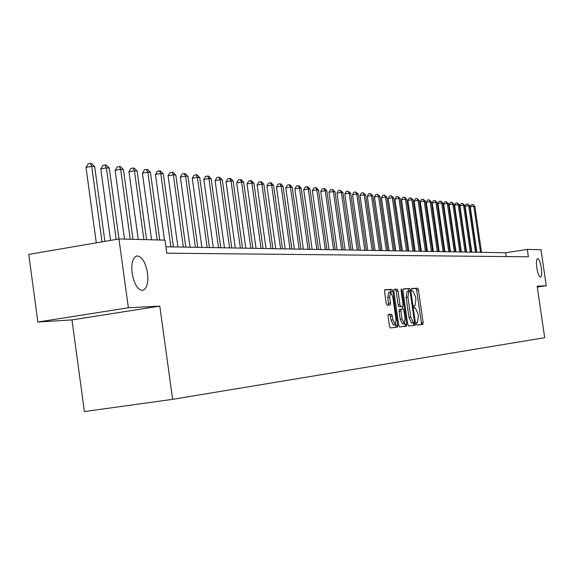 <?xml version="1.0" encoding="UTF-8"?>
<svg xmlns="http://www.w3.org/2000/svg" width="575" height="575" viewBox="0 0 575 575"><rect width="100%" height="100%" fill="white"/><g stroke="black" fill="none" stroke-linecap="round" stroke-linejoin="round"><path stroke-width="0.86" d="M416.465 323.818L417.033 325.062L422.848 324.429L423.135 322.561L418.463 290.001L417.658 288.219L411.786 288.485L411.592 289.778L412.16 291.043L412.929 291.007L415.531 296.743L415.926 299.467L415.021 305.426L414.23 305.483L414.029 306.791L414.597 308.042L415.358 307.984L417.96 313.67L418.356 316.408L417.428 322.417L416.667 322.496L416.465 323.818M414.647 323.488L415.128 325.263M147.509 273.024C145.374 261.718 141.752 256.026 136.627 255.954C132.667 257.808 131.157 263.573 132.113 273.233C134.227 284.395 137.792 290.109 142.808 290.361C146.92 288.621 148.487 282.842 147.509 273.024M541.269 267.77C540.277 261.999 539.062 258.908 537.603 258.506C536.396 259.217 536.13 262.322 536.813 267.828C537.798 273.599 539.019 276.69 540.464 277.1C541.679 276.388 541.952 273.283 541.269 267.77M388.405 314.46L388.075 316.43L389.455 326.097L390.324 327.944L397.375 327.182L397.699 325.234L392.84 291.245L391.978 289.383L384.855 289.707L384.538 291.647L386.199 303.312L387.083 305.188L390.145 304.973L390.461 303.025L389.642 297.282L390.475 292.122L392.84 297.095L396.038 319.499L395.176 324.724L392.854 319.801L392.323 316.049L391.453 314.202L388.384 314.46M414.115 305.562L415.021 305.426L414.122 305.555M159.8 306.123L128.362 307.776L118.946 238.963L28.75 254.409L37.864 322.036L71.968 319.901L84.396 411.571L172.629 399.338L159.8 306.123L71.968 319.901M537.287 287.076L546.25 285.739L537.165 286.213L544.683 337.69L172.629 399.338M546.25 285.739L540.982 249.758L527.297 249.406L505.741 252.784L165.916 246.776M118.946 238.963L164.996 240.142L166.793 253.173L528.382 256.809L527.297 249.406M407.725 324.178L408.559 325.975L415.193 325.256L415.488 323.366L410.758 290.375L409.939 288.571L403.233 288.873L402.938 290.756L407.725 324.178M406.417 326.205L399.582 326.945L398.727 325.127L393.875 291.194L394.184 289.283L397.167 289.146L398.022 290.993L399.97 304.657L400.818 306.482L402.766 306.338L403.068 304.434L401.048 290.282L401.249 288.966L401.853 290.246L406.726 324.286L406.417 326.205M128.362 307.776L37.864 322.036M506.295 256.587L505.741 252.784M414.942 325.285L414.884 324.853M421.842 324.537L421.59 322.791M421.223 324.609L421.374 322.819L416.702 290.267L415.897 288.485L411.621 288.686M405.914 324.401L406.539 326.14M409.062 291.194L408.157 288.844L403.025 289.074M413.554 325.436L413.598 322.841M414.216 322.755L414.417 321.425L410.262 292.431L409.688 291.166L408.825 291.209L407.912 297.196L410.766 317.113L413.403 322.834L414.216 322.755L411.614 323.1L408.976 317.378L406.122 297.469L407.912 297.196M408.76 291.223L407.043 291.482L406.122 297.469M396.894 325.349L397.519 327.103M393.968 289.491L397.167 289.146M400.983 306.604L399.014 306.755L398.159 304.923L396.211 291.266L395.356 289.426M402.327 306.403L402.694 308.983M404.75 323.337L404.922 324.544L406.726 324.286M402.004 318.838L404.261 323.689L405.088 318.543L403.973 310.766L403.132 308.947L401.192 309.098L400.883 311.018L402.004 318.838L400.186 319.103L402.45 323.955L404.261 323.689M401.17 309.106L399.381 309.372L399.072 311.291L400.883 311.018M400.186 319.103L399.072 311.291M404.757 326.384L404.922 324.544M395.176 324.724L393.343 324.997L391.022 320.074L390.482 316.322L389.613 314.475L388.218 314.59M390.475 292.122L388.643 292.402L387.802 297.562L389.642 297.282M388.506 305.088L387.802 297.562M391.144 292.431L390.152 289.663L384.632 289.915M395.693 327.369L395.701 324.329M481.512 252.353L474.835 206.332L473.829 206.231L470.271 206.82L476.855 252.274M470.271 206.82L471.363 204.757L472.787 204.52L473.829 206.231L480.513 252.339M472.787 204.52L474.835 206.332M476.495 252.267L469.761 205.807L468.733 205.699L465.139 206.296L471.787 252.181M465.139 206.296L466.246 204.211L467.683 203.974L468.733 205.699L475.482 252.245M467.683 203.974L469.761 205.807M471.378 252.173L464.586 205.261L463.543 205.153L459.914 205.757L466.62 252.094M459.914 205.757L461.035 203.658L462.487 203.413L463.543 205.153L470.343 252.159M462.487 203.413L464.586 205.261M466.167 252.08L459.31 204.714L458.246 204.599L454.588 205.21L461.351 252.001M454.588 205.21L455.723 203.09L457.183 202.846L458.246 204.599L465.11 252.066M457.183 202.846L459.31 204.714M460.848 251.987L453.934 204.154L452.848 204.039L449.154 204.65L455.982 251.9M449.154 204.65L450.304 202.508L451.777 202.263L452.848 204.039L459.77 251.972M451.777 202.263L453.934 204.154M455.422 251.893L448.45 203.579L447.336 203.464L443.613 204.082L450.498 251.807M443.613 204.082L444.777 201.918L446.265 201.667L447.336 203.464L454.329 251.872M446.265 201.667L448.45 203.579M449.887 251.792L442.851 202.989L441.715 202.874L437.963 203.507L444.906 251.706M437.963 203.507L439.135 201.315L440.637 201.063L441.715 202.874L448.773 251.778M440.637 201.063L442.851 202.989M444.245 251.699L437.137 202.393L435.979 202.278L432.192 202.91L439.207 251.606M432.192 202.91L433.378 200.704L434.894 200.445L435.979 202.278L443.102 251.678M434.894 200.445L437.137 202.393M438.481 251.591L431.308 201.789L430.129 201.667L426.305 202.307L433.385 251.505M426.305 202.307L427.505 200.078L429.036 199.82L430.129 201.667L437.316 251.57M429.036 199.82L431.308 201.789M432.601 251.491L425.356 201.164L424.156 201.042L420.296 201.688L427.441 251.397M420.296 201.688L421.511 199.439L423.056 199.173L424.156 201.042L431.408 251.469M423.056 199.173L425.356 201.164M426.592 251.383L419.283 200.531L418.054 200.402L414.158 201.063L421.374 251.289M414.158 201.063L415.394 198.785L416.947 198.519L418.054 200.402L425.378 251.361M416.947 198.519L419.283 200.531M420.462 251.275L413.08 199.884L411.822 199.755L407.891 200.416L415.172 251.182M407.891 200.416L409.141 198.116L410.715 197.85L411.822 199.755L419.218 251.253M410.715 197.85L413.08 199.884M414.194 251.167L406.741 199.223L405.461 199.087L401.487 199.762L408.847 251.067M401.487 199.762L402.759 197.433L404.34 197.167L405.461 199.087L412.929 251.138M404.34 197.167L406.741 199.223M407.797 251.052L400.272 198.548L398.957 198.411L394.946 199.087L402.378 250.959M394.946 199.087L396.232 196.736L397.835 196.463L398.957 198.411L406.496 251.031M397.835 196.463L400.272 198.548M401.249 250.937L393.652 197.857L392.315 197.714L388.262 198.404L395.765 250.837M388.262 198.404L389.562 196.025L391.187 195.752L392.315 197.714L399.927 250.908M391.187 195.752L393.652 197.857M394.565 250.815L386.889 197.146L385.516 197.002L381.433 197.699L389.009 250.722M381.433 197.699L382.749 195.299L384.387 195.018L385.516 197.002L393.214 250.793M384.387 195.018L386.889 197.146M387.73 250.693L379.974 196.427L378.573 196.276L374.447 196.988L382.095 250.599M374.447 196.988L375.784 194.558L377.43 194.271L378.573 196.276L386.342 250.671M377.43 194.271L379.974 196.427M380.736 250.571L372.902 195.687L371.472 195.536L367.303 196.255L375.029 250.47M367.303 196.255L368.654 193.797L370.322 193.509L371.472 195.536L379.32 250.549M370.322 193.509L372.902 195.687M373.585 250.448L365.671 194.932L364.205 194.781L359.993 195.5L367.799 250.341M359.993 195.5L361.366 193.02L363.048 192.726L364.205 194.781L372.133 250.42M363.048 192.726L365.671 194.932M366.268 250.319L358.268 194.156L356.766 194.005L352.511 194.731L360.403 250.211M352.511 194.731L353.905 192.222L355.609 191.928L356.766 194.005L364.78 250.29M355.609 191.928L358.268 194.156M358.778 250.182L350.692 193.365L349.162 193.207L344.856 193.947L352.834 250.082M344.856 193.947L346.272 191.403L347.99 191.108L349.162 193.207L357.255 250.154M347.99 191.108L350.692 193.365M351.109 250.046L342.937 192.56L341.37 192.395L337.022 193.143L345.086 249.945M337.022 193.143L338.459 190.569L340.199 190.275L341.37 192.395L349.55 250.024M340.199 190.275L342.937 192.56M343.253 249.909L335.002 191.727L333.385 191.561L329.001 192.323L337.144 249.802M329.001 192.323L330.452 189.721L332.213 189.412L333.385 191.561L341.658 249.881M332.213 189.412L335.002 191.727M335.211 249.766L326.866 190.878L325.213 190.706L320.778 191.475L329.015 249.658M320.778 191.475L322.259 188.844L324.034 188.535L325.213 190.706L333.579 249.737M324.034 188.535L324.695 188.607L326.866 190.878M326.967 249.622L318.528 190.009L316.839 189.829L312.354 190.612L320.678 249.507M312.354 190.612L313.857 187.946L315.653 187.637L316.839 189.829L325.292 249.593M315.653 187.637L316.329 187.709L318.528 190.009M318.521 249.471L309.99 189.118L308.257 188.938L303.722 189.728L312.139 249.356M303.722 189.728L305.246 187.026L307.057 186.71L308.257 188.938L316.803 249.442M307.057 186.71L307.754 186.789L309.99 189.118M309.853 249.32L301.228 188.197L299.453 188.018L294.867 188.816L303.384 249.205M294.867 188.816L296.42 186.084L298.252 185.761L299.453 188.018L308.099 249.291M298.252 185.761L298.964 185.84L301.228 188.197M300.969 249.162L292.251 187.263L290.425 187.069L285.789 187.888L294.4 249.047M285.789 187.888L287.371 185.121L289.218 184.791L290.425 187.069L299.165 249.133M289.218 184.791L289.951 184.87L292.251 187.263M291.856 249.004L283.037 186.3L281.161 186.106L276.474 186.932L285.186 248.882M276.474 186.932L278.077 184.129L279.953 183.799L281.161 186.106L290.008 248.968M279.953 183.799L280.701 183.878L283.037 186.3M282.505 248.838L273.578 185.315L271.659 185.114L266.922 185.948L275.727 248.716M266.922 185.948L268.547 183.109L270.444 182.778L271.659 185.114L280.607 248.803M270.444 182.778L271.213 182.857L273.578 185.315M272.902 248.666L263.875 184.302L261.898 184.093L257.104 184.942L266.017 248.544M257.104 184.942L258.764 182.067L260.676 181.729L261.898 184.093L270.954 248.63M260.676 181.729L261.467 181.815L263.875 184.302M263.041 248.493L253.906 183.26L251.879 183.044L247.027 183.907L256.048 248.364M247.027 183.907L248.716 180.996L250.65 180.651L251.879 183.044L261.036 248.458M250.65 180.651L251.462 180.737L253.906 183.26M252.907 248.314L243.663 182.189L241.579 181.973L236.677 182.843L245.805 248.184M236.677 182.843L238.388 179.896L240.35 179.544L241.579 181.973L250.851 248.278M240.35 179.544L241.184 179.63L243.663 182.189M242.499 248.127L233.141 181.089L230.999 180.866L226.033 181.75L235.276 247.998M226.033 181.75L227.779 178.76L229.763 178.408L230.999 180.866L240.379 248.091M229.763 178.408L230.618 178.494L233.141 181.089M231.79 247.94L222.317 179.961L220.117 179.731L215.093 180.629L224.444 247.811M215.093 180.629L216.868 177.596L218.874 177.237L220.117 179.731L229.612 247.897M218.874 177.237L219.758 177.33L222.317 179.961M220.786 247.746L211.19 178.796L208.926 178.559L203.845 179.472L213.311 247.609M203.845 179.472L205.649 176.396L207.683 176.029L208.926 178.559L218.543 247.703M207.683 176.029L208.588 176.13L211.19 178.796M209.451 247.545L199.741 177.603L197.412 177.359L192.266 178.286L201.854 247.408M192.266 178.286L194.106 175.167L196.161 174.793L197.412 177.359L207.151 247.502M196.161 174.793L197.096 174.893L199.741 177.603M197.793 247.336L187.953 176.367L185.56 176.123L180.349 177.064L190.059 247.2M180.349 177.064L182.225 173.894L184.302 173.521L185.56 176.123L195.421 247.293M184.302 173.521L185.265 173.621L187.953 176.367M185.783 247.128L175.821 175.102L173.348 174.843L168.072 175.806L177.912 246.984M168.072 175.806L169.984 172.593L172.09 172.205L173.348 174.843L183.339 247.085M172.09 172.205L173.082 172.313L175.821 175.102M173.413 246.905L163.314 173.794L160.77 173.528L155.43 174.505L164.479 240.127M155.43 174.505L157.377 171.249L159.512 170.854L160.77 173.528L170.89 246.862M159.512 170.854L160.533 170.962L163.314 173.794M159.742 240.005L150.434 172.45L147.804 172.177L142.399 173.168L151.563 239.797M142.399 173.168L144.382 169.862L146.546 169.46L147.804 172.177L157.14 239.94M146.546 169.46L147.595 169.575L150.434 172.45M146.575 239.667L137.145 171.062L134.435 170.782L128.958 171.788L138.244 239.459M128.958 171.788L130.985 168.432L133.177 168.022L134.435 170.782L143.894 239.603M133.177 168.022L134.263 168.144L137.145 171.062M132.998 239.322L123.438 169.632L120.642 169.338L115.093 170.365L124.509 239.107M115.093 170.365L117.163 166.951L119.384 166.542L120.642 169.338L130.23 239.25M119.384 166.542L120.498 166.664L123.438 169.632M118.982 238.963L109.293 168.152L106.404 167.85L100.783 168.899L110.551 240.4M100.783 168.899L102.896 165.435L105.139 165.011L106.404 167.85L116.2 239.43M105.139 165.011L106.296 165.14L109.293 168.152M104.887 241.371L94.681 166.628L91.705 166.319L85.998 167.375L96.291 242.844M85.998 167.375L88.162 163.861L90.44 163.429L91.705 166.319L102.012 241.859M90.44 163.429L91.633 163.559L94.681 166.628M416.588 322.539L417.428 322.417M415.897 288.485L417.658 288.219M416.702 290.267L418.463 290.001M421.374 322.819L423.135 322.561M405.921 324.444L406.726 324.322M408.157 288.844L409.939 288.571M408.983 290.648L410.758 290.375M413.705 323.624L415.488 323.366M408.976 317.378L410.766 317.113M396.901 325.393L397.699 325.27M396.211 291.266L398.022 290.993M398.159 304.923L399.97 304.657M399.014 306.755L400.818 306.482M400.955 306.612L402.759 306.338L400.962 306.604M401.055 290.368L401.853 290.246M389.613 314.475L391.453 314.202M390.482 316.322L392.323 316.049M391.022 320.074L392.854 319.801M388.621 303.305L390.461 303.025M390.152 289.663L391.978 289.383M391.014 291.525L392.84 291.245M395.866 325.5L397.699 325.234M407.043 291.482L408.825 291.209M399.381 309.372L401.192 309.098"/></g></svg>
